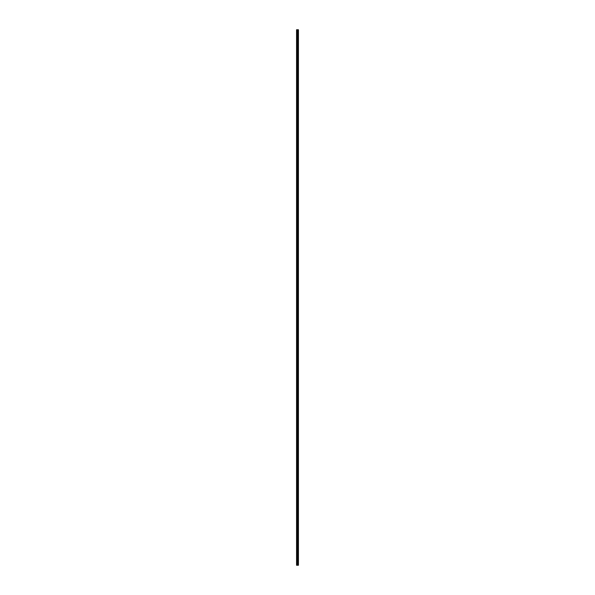 <?xml version="1.0" encoding="UTF-8"?>
<svg xmlns="http://www.w3.org/2000/svg" width="595" height="595" viewBox="0 0 595 595"><rect width="100%" height="100%" fill="white"/><g stroke="black" fill="none" stroke-linecap="round" stroke-linejoin="round"><path stroke-width="0.45" stroke-dasharray="2.98 2.23" d="M296.578 31.252L296.608 29.75L296.578 31.252M297.641 31.252L297.641 30.687L297.641 31.252M298.437 31.252L298.437 30.687L298.437 31.252M296.578 40.282L296.608 31.394L296.578 40.282M297.641 40.282L297.641 40.847L297.641 40.282M298.437 40.282L298.437 40.847L298.437 40.282M296.578 49.303L296.608 40.415L296.578 49.303M297.641 49.303L297.641 48.738L297.641 49.303M298.437 49.303L298.437 48.738L298.437 49.303M296.578 58.332L296.608 49.445L296.578 58.332M297.641 58.332L297.641 57.767L297.641 58.332M298.437 58.332L298.437 57.767L298.437 58.332M296.578 67.354L296.608 58.466L296.578 67.354M297.641 67.354L297.641 66.789L297.641 67.354M298.437 67.354L298.437 66.789L298.437 67.354M296.578 76.383L296.608 67.495L296.578 76.383M297.641 76.383L297.641 75.818L297.641 76.383M298.437 76.383L298.437 75.818L298.437 76.383M296.578 85.405L296.608 76.517L296.578 85.405M297.641 85.405L297.641 85.97L297.641 85.405M298.437 85.405L298.437 85.97L298.437 85.405M296.578 94.434L296.608 85.546L296.578 94.434M297.641 94.434L297.641 93.869L297.641 94.434M298.437 94.434L298.437 93.869L298.437 94.434M296.578 103.456L296.608 94.568L296.578 103.456M297.641 103.456L297.641 104.021L297.641 103.456M298.437 103.456L298.437 104.021L298.437 103.456M296.578 112.485L296.608 103.597L296.578 112.485M297.641 112.485L297.641 111.919L297.641 112.485M298.437 112.485L298.437 111.919L298.437 112.485M296.578 121.506L296.608 112.619L296.578 121.506M297.641 121.506L297.641 122.072L297.641 121.506M298.437 121.506L298.437 122.072L298.437 121.506M296.578 130.536L296.608 121.648L296.578 130.536M297.641 130.536L297.641 129.97L297.641 130.536M298.437 130.536L298.437 129.97L298.437 130.536M296.578 139.557L296.608 130.669L296.578 139.557M297.641 139.557L297.641 140.123L297.641 139.557M298.437 139.557L298.437 140.123L298.437 139.557M296.578 148.586L296.608 139.699L296.578 148.586M297.641 148.586L297.641 148.021L297.641 148.586M298.437 148.586L298.437 148.021L298.437 148.586M296.578 157.608L296.608 148.72L296.578 157.608M297.641 157.608L297.641 158.173L297.641 157.608M298.437 157.608L298.437 158.173L298.437 157.608M296.578 166.63L296.608 157.749L296.578 166.63M297.641 166.63L297.641 167.195L297.641 166.63M298.437 166.63L298.437 167.195L298.437 166.63M296.578 175.659L296.608 166.771L296.578 175.659M297.641 175.659L297.641 175.094L297.641 175.659M298.437 175.659L298.437 175.094L298.437 175.659M296.578 184.681L296.608 175.8L296.578 184.681M297.641 184.681L297.641 185.246L297.641 184.681M298.437 184.681L298.437 185.246L298.437 184.681M296.578 193.71L296.608 184.822L296.578 193.71M297.641 193.71L297.641 194.275L297.641 193.71M298.437 193.71L298.437 194.275L298.437 193.71M296.578 202.731L296.608 193.851L296.578 202.731M297.641 202.731L297.641 203.297L297.641 202.731M298.437 202.731L298.437 203.297L298.437 202.731M296.578 211.761L296.608 202.873L296.578 211.761M297.641 211.761L297.641 211.195L297.641 211.761M298.437 211.761L298.437 211.195L298.437 211.761M296.578 220.782L296.608 211.902L296.578 220.782M297.641 220.782L297.641 221.347L297.641 220.782M298.437 220.782L298.437 221.347L298.437 220.782M296.578 229.811L296.608 220.924L296.578 229.811M297.641 229.811L297.641 230.377L297.641 229.811M298.437 229.811L298.437 230.377L298.437 229.811M296.578 238.833L296.608 229.953L296.578 238.833M297.641 238.833L297.641 239.398L297.641 238.833M298.437 238.833L298.437 239.398L298.437 238.833M296.578 247.862L296.608 238.974L296.578 247.862M297.641 247.862L297.641 248.427L297.641 247.862M298.437 247.862L298.437 248.427L298.437 247.862M296.578 256.884L296.608 248.003L296.578 256.884M297.641 256.884L297.641 257.449L297.641 256.884M298.437 256.884L298.437 257.449L298.437 256.884M296.578 265.913L296.608 257.025L296.578 265.913M297.641 265.913L297.641 266.478L297.641 265.913M298.437 265.913L298.437 266.478L298.437 265.913M296.578 274.935L296.608 266.054L296.578 274.935M297.641 274.935L297.641 274.369L297.641 274.935M298.437 274.935L298.437 274.369L298.437 274.935M296.578 283.964L296.608 275.076L296.578 283.964M297.641 283.964L297.641 284.529L297.641 283.964M298.437 283.964L298.437 284.529L298.437 283.964M296.578 292.985L296.608 284.105L296.578 292.985M297.641 292.985L297.641 293.551L297.641 292.985M298.437 292.985L298.437 293.551L298.437 292.985M296.578 302.015L296.608 293.127L296.578 302.015M297.641 302.015L297.641 302.58L297.641 302.015M298.437 302.015L298.437 302.58L298.437 302.015M296.578 311.036L296.608 302.148L296.578 311.036M297.641 311.036L297.641 311.601L297.641 311.036M298.437 311.036L298.437 311.601L298.437 311.036M296.578 320.065L296.608 311.178L296.578 320.065M297.641 320.065L297.641 320.631L297.641 320.065M298.437 320.065L298.437 320.631L298.437 320.065M296.578 329.087L296.608 320.199L296.578 329.087M297.641 329.087L297.641 328.522L297.641 329.087M298.437 329.087L298.437 328.522L298.437 329.087M296.578 338.116L296.608 329.228L296.578 338.116M297.641 338.116L297.641 338.681L297.641 338.116M298.437 338.116L298.437 338.681L298.437 338.116M296.578 347.138L296.608 338.25L296.578 347.138M297.641 347.138L297.641 347.703L297.641 347.138M298.437 347.138L298.437 347.703L298.437 347.138M296.578 356.167L296.608 347.279L296.578 356.167M297.641 356.167L297.641 355.602L297.641 356.167M298.437 356.167L298.437 355.602L298.437 356.167M296.578 365.189L296.608 356.301L296.578 365.189M297.641 365.189L297.641 365.754L297.641 365.189M298.437 365.189L298.437 365.754L298.437 365.189M296.578 374.218L296.608 365.33L296.578 374.218M297.641 374.218L297.641 373.653L297.641 374.218M298.437 374.218L298.437 373.653L298.437 374.218M296.578 383.239L296.608 374.352L296.578 383.239M297.641 383.239L297.641 383.805L297.641 383.239M298.437 383.239L298.437 383.805L298.437 383.239M296.578 392.269L296.608 383.381L296.578 392.269M297.641 392.269L297.641 391.703L297.641 392.269M298.437 392.269L298.437 391.703L298.437 392.269M296.578 401.29L296.608 392.403L296.578 401.29M297.641 401.29L297.641 401.856L297.641 401.29M298.437 401.29L298.437 401.856L298.437 401.29M296.578 410.319L296.608 401.432L296.578 410.319M297.641 410.319L297.641 409.754L297.641 410.319M298.437 410.319L298.437 409.754L298.437 410.319M296.578 419.341L296.608 410.453L296.578 419.341M297.641 419.341L297.641 418.776L297.641 419.341M298.437 419.341L298.437 418.776L298.437 419.341M296.578 428.37L296.608 419.482L296.578 428.37M297.641 428.37L297.641 427.805L297.641 428.37M298.437 428.37L298.437 427.805L298.437 428.37M296.578 437.392L296.608 428.504L296.578 437.392M297.641 437.392L297.641 437.957L297.641 437.392M298.437 437.392L298.437 437.957L298.437 437.392M296.578 446.414L296.608 437.533L296.578 446.414M297.641 446.414L297.641 446.979L297.641 446.414M298.437 446.414L298.437 446.979L298.437 446.414M296.578 455.443L296.608 446.555L296.578 455.443M297.641 455.443L297.641 456.008L297.641 455.443M298.437 455.443L298.437 456.008L298.437 455.443M296.578 464.464L296.608 455.584L296.578 464.464M297.641 464.464L297.641 465.03L297.641 464.464M298.437 464.464L298.437 465.03L298.437 464.464M296.578 473.494L296.608 464.606L296.578 473.494M297.641 473.494L297.641 474.059L297.641 473.494M298.437 473.494L298.437 474.059L298.437 473.494M296.578 482.515L296.608 473.635L296.578 482.515M297.641 482.515L297.641 483.081L297.641 482.515M298.437 482.515L298.437 483.081L298.437 482.515M296.578 491.544L296.608 482.657L296.578 491.544M297.641 491.544L297.641 492.11L297.641 491.544M298.437 491.544L298.437 492.11L298.437 491.544M296.578 500.566L296.608 491.686L296.578 500.566M297.641 500.566L297.641 501.131L297.641 500.566M298.437 500.566L298.437 501.131L298.437 500.566M296.578 509.595L296.608 500.707L296.578 509.595M297.641 509.595L297.641 510.16L297.641 509.595M298.437 509.595L298.437 510.16L298.437 509.595M296.578 518.617L296.608 509.737L296.578 518.617M297.641 518.617L297.641 519.182L297.641 518.617M298.437 518.617L298.437 519.182L298.437 518.617M296.578 527.646L296.608 518.758L296.578 527.646M297.641 527.646L297.641 527.081L297.641 527.646M298.437 527.646L298.437 527.081L298.437 527.646M296.578 536.668L296.608 527.787L296.578 536.668M297.641 536.668L297.641 536.102L297.641 536.668M298.437 536.668L298.437 536.102L298.437 536.668M296.578 545.697L296.608 536.809L296.578 545.697M297.641 545.697L297.641 546.262L297.641 545.697M298.437 545.697L298.437 546.262L298.437 545.697M296.578 554.719L296.608 545.838L296.578 554.719M297.641 554.719L297.641 555.284L297.641 554.719M298.437 554.719L298.437 555.284L298.437 554.719M297.641 563.748L297.641 564.313L297.641 563.748M298.437 563.748L298.437 564.313L298.437 563.748M298.363 563.748L298.363 564.313L298.363 563.748M298.363 554.719L298.363 555.284L298.363 554.719M298.363 545.697L298.363 546.262L298.363 545.697M298.363 536.668L298.363 536.102L298.363 536.668M298.363 527.646L298.363 527.081L298.363 527.646M298.363 518.617L298.363 519.182L298.363 518.617M298.363 509.595L298.363 510.16L298.363 509.595M298.363 500.566L298.363 501.131L298.363 500.566M298.363 491.544L298.363 492.11L298.363 491.544M298.363 482.515L298.363 483.081L298.363 482.515M298.363 473.494L298.363 474.059L298.363 473.494M298.363 464.464L298.363 465.03L298.363 464.464M298.363 455.443L298.363 456.008L298.363 455.443M298.363 446.414L298.363 446.979L298.363 446.414M298.363 437.392L298.363 437.957L298.363 437.392M298.363 428.37L298.363 427.805L298.363 428.37M298.363 419.341L298.363 418.776L298.363 419.341M298.363 410.319L298.363 409.754L298.363 410.319M298.363 401.29L298.363 401.856L298.363 401.29M298.363 392.269L298.363 391.703L298.363 392.269M298.363 383.239L298.363 383.805L298.363 383.239M298.363 374.218L298.363 373.653L298.363 374.218M298.363 365.189L298.363 365.754L298.363 365.189M298.363 356.167L298.363 355.602L298.363 356.167M298.363 347.138L298.363 347.703L298.363 347.138M298.363 338.116L298.363 338.681L298.363 338.116M298.363 329.087L298.363 328.522L298.363 329.087M298.363 320.065L298.363 320.631L298.363 320.065M298.363 311.036L298.363 311.601L298.363 311.036M298.363 302.015L298.363 302.58L298.363 302.015M298.363 292.985L298.363 293.551L298.363 292.985M298.363 283.964L298.363 284.529L298.363 283.964M298.363 274.935L298.363 274.369L298.363 274.935M298.363 265.913L298.363 266.478L298.363 265.913M298.363 256.884L298.363 257.449L298.363 256.884M298.363 247.862L298.363 248.427L298.363 247.862M298.363 238.833L298.363 239.398L298.363 238.833M298.363 229.811L298.363 230.377L298.363 229.811M298.363 220.782L298.363 221.347L298.363 220.782M298.363 211.761L298.363 211.195L298.363 211.761M298.363 202.731L298.363 203.297L298.363 202.731M298.363 193.71L298.363 194.275L298.363 193.71M298.363 184.681L298.363 185.246L298.363 184.681M298.363 175.659L298.363 175.094L298.363 175.659M298.363 166.63L298.363 167.195L298.363 166.63M298.363 157.608L298.363 158.173L298.363 157.608M298.363 148.586L298.363 148.021L298.363 148.586M298.363 139.557L298.363 140.123L298.363 139.557M298.363 130.536L298.363 129.97L298.363 130.536M298.363 121.506L298.363 122.072L298.363 121.506M298.363 112.485L298.363 111.919L298.363 112.485M298.363 103.456L298.363 104.021L298.363 103.456M298.363 94.434L298.363 93.869L298.363 94.434M298.363 85.405L298.363 85.97L298.363 85.405M298.363 76.383L298.363 75.818L298.363 76.383M298.363 67.354L298.363 66.789L298.363 67.354M298.363 58.332L298.363 57.767L298.363 58.332M298.363 49.303L298.363 48.738L298.363 49.303M298.363 40.282L298.363 40.847L298.363 40.282M298.363 31.252L298.363 30.687L298.363 31.252M296.667 565.25L296.667 29.75L296.563 565.25L296.563 29.75L296.563 565.25L297.686 565.25L297.641 29.75L298.437 29.75L298.437 565.25L298.415 29.75L298.437 565.25L297.909 565.25L297.909 29.75M296.667 29.75L297.641 29.75M296.608 563.606L296.608 554.86L296.608 563.606M296.608 565.25L296.608 563.889L296.608 565.25M296.935 565.25L296.935 29.75M296.987 565.25L296.987 29.75M297.255 565.25L297.255 29.75M297.284 565.25L297.284 29.75M297.612 565.25L297.612 29.75M297.723 565.25L297.723 29.75M297.745 565.25L297.745 29.75M297.954 565.25L297.954 29.75M298.199 565.25L298.199 29.75M298.244 565.25L298.244 29.75M296.608 31.595L297.641 31.595M296.608 40.616L297.641 40.616M296.608 49.645L297.641 49.645M296.608 58.667L297.641 58.667M296.608 67.696L297.641 67.696M296.608 76.718L297.641 76.718M296.608 85.747L297.641 85.747M296.608 94.769L297.641 94.769M296.608 103.798L297.641 103.798M296.608 112.819L297.641 112.819M296.608 121.849L297.641 121.849M296.608 130.87L297.641 130.87M296.608 139.899L297.641 139.899M296.608 148.921L297.641 148.921M296.608 157.95L297.641 157.95M296.608 166.972L297.641 166.972M296.608 175.994L297.641 175.994M296.608 185.023L297.641 185.023M296.608 194.044L297.641 194.044M296.608 203.074L297.641 203.074M296.608 212.095L297.641 212.095M296.608 221.124L297.641 221.124M296.608 230.146L297.641 230.146M296.608 239.175L297.641 239.175M296.608 248.197L297.641 248.197M296.608 257.226L297.641 257.226M296.608 266.248L297.641 266.248M296.608 275.277L297.641 275.277M296.608 284.298L297.641 284.298M296.608 293.328L297.641 293.328M296.608 302.349L297.641 302.349M296.608 311.378L297.641 311.378M296.608 320.4L297.641 320.4M296.608 329.429L297.641 329.429M296.608 338.451L297.641 338.451M296.608 347.48L297.641 347.48M296.608 356.502L297.641 356.502M296.608 365.531L297.641 365.531M296.608 374.553L297.641 374.553M296.608 383.582L297.641 383.582M296.608 392.603L297.641 392.603M296.608 401.632L297.641 401.632M296.608 410.654L297.641 410.654M296.608 419.683L297.641 419.683M296.608 428.705L297.641 428.705M296.608 437.727L297.641 437.727M296.608 446.756L297.641 446.756M296.608 455.777L297.641 455.777M296.608 464.807L297.641 464.807M296.608 473.828L297.641 473.828M296.608 482.857L297.641 482.857M296.608 491.879L297.641 491.879M296.608 500.908L297.641 500.908M296.608 509.93L297.641 509.93M296.608 518.959L297.641 518.959M296.608 527.981L297.641 527.981M296.608 537.01L297.641 537.01M296.608 546.031L297.641 546.031M296.608 555.061L297.641 555.061M296.608 564.082L297.641 564.082M297.641 564.313L298.363 564.313M297.641 555.284L298.363 555.284M297.641 546.262L298.363 546.262M297.641 537.233L298.363 537.233M297.641 528.211L298.363 528.211M297.641 519.182L298.363 519.182M297.641 510.16L298.363 510.16M297.641 501.131L298.363 501.131M297.641 492.11L298.363 492.11M297.641 483.081L298.363 483.081M297.641 474.059L298.363 474.059M297.641 465.03L298.363 465.03M297.641 456.008L298.363 456.008M297.641 446.979L298.363 446.979M297.641 437.957L298.363 437.957M297.641 428.928L298.363 428.928M297.641 419.906L298.363 419.906M297.641 410.877L298.363 410.877M297.641 401.856L298.363 401.856M297.641 392.826L298.363 392.826M297.641 383.805L298.363 383.805M297.641 374.776L298.363 374.776M297.641 365.754L298.363 365.754M297.641 356.725L298.363 356.725M297.641 347.703L298.363 347.703M297.641 338.681L298.363 338.681M297.641 329.652L298.363 329.652M297.641 320.631L298.363 320.631M297.641 311.601L298.363 311.601M297.641 302.58L298.363 302.58M297.641 293.551L298.363 293.551M297.641 284.529L298.363 284.529M297.641 275.5L298.363 275.5M297.641 266.478L298.363 266.478M297.641 257.449L298.363 257.449M297.641 248.427L298.363 248.427M297.641 239.398L298.363 239.398M297.641 230.377L298.363 230.377M297.641 221.347L298.363 221.347M297.641 212.326L298.363 212.326M297.641 203.297L298.363 203.297M297.641 194.275L298.363 194.275M297.641 185.246L298.363 185.246M297.641 176.224L298.363 176.224M297.641 167.195L298.363 167.195M297.641 158.173L298.363 158.173M297.641 149.144L298.363 149.144M297.641 140.123L298.363 140.123M297.641 131.093L298.363 131.093M297.641 122.072L298.363 122.072M297.641 113.043L298.363 113.043M297.641 104.021L298.363 104.021M297.641 94.992L298.363 94.992M297.641 85.97L298.363 85.97M297.641 76.948L298.363 76.948M297.641 67.919L298.363 67.919M297.641 58.898L298.363 58.898M297.641 49.868L298.363 49.868M297.641 40.847L298.363 40.847M297.641 31.818L298.363 31.818M297.641 30.687L298.363 30.687M297.641 39.716L298.363 39.716M297.641 48.738L298.363 48.738M297.641 57.767L298.363 57.767M297.641 66.789L298.363 66.789M297.641 75.818L298.363 75.818M297.641 84.84L298.363 84.84M297.641 93.869L298.363 93.869M297.641 102.89L298.363 102.89M297.641 111.919L298.363 111.919M297.641 120.941L298.363 120.941M297.641 129.97L298.363 129.97M297.641 138.992L298.363 138.992M297.641 148.021L298.363 148.021M297.641 157.043L298.363 157.043M297.641 166.072L298.363 166.072M297.641 175.094L298.363 175.094M297.641 184.123L298.363 184.123M297.641 193.144L298.363 193.144M297.641 202.174L298.363 202.174M297.641 211.195L298.363 211.195M297.641 220.224L298.363 220.224M297.641 229.246L298.363 229.246M297.641 238.275L298.363 238.275M297.641 247.297L298.363 247.297M297.641 256.319L298.363 256.319M297.641 265.348L298.363 265.348M297.641 274.369L298.363 274.369M297.641 283.399L298.363 283.399M297.641 292.42L298.363 292.42M297.641 301.449L298.363 301.449M297.641 310.471L298.363 310.471M297.641 319.5L298.363 319.5M297.641 328.522L298.363 328.522M297.641 337.551L298.363 337.551M297.641 346.573L298.363 346.573M297.641 355.602L298.363 355.602M297.641 364.623L298.363 364.623M297.641 373.653L298.363 373.653M297.641 382.674L298.363 382.674M297.641 391.703L298.363 391.703M297.641 400.725L298.363 400.725M297.641 409.754L298.363 409.754M297.641 418.776L298.363 418.776M297.641 427.805L298.363 427.805M297.641 436.827L298.363 436.827M297.641 445.856L298.363 445.856M297.641 454.878L298.363 454.878M297.641 463.907L298.363 463.907M297.641 472.928L298.363 472.928M297.641 481.957L298.363 481.957M297.641 490.979L298.363 490.979M297.641 500.008L298.363 500.008M297.641 509.03L298.363 509.03M297.641 518.052L298.363 518.052M297.641 527.081L298.363 527.081M297.641 536.102L298.363 536.102M297.641 545.132L298.363 545.132M297.641 554.153L298.363 554.153M297.641 563.182L298.363 563.182M296.608 563.405L297.641 563.405M296.608 554.384L297.641 554.384M296.608 545.355L297.641 545.355M296.608 536.333L297.641 536.333M296.608 527.304L297.641 527.304M296.608 518.282L297.641 518.282M296.608 509.253L297.641 509.253M296.608 500.231L297.641 500.231M296.608 491.202L297.641 491.202M296.608 482.181L297.641 482.181M296.608 473.151L297.641 473.151M296.608 464.13L297.641 464.13M296.608 455.101L297.641 455.101M296.608 446.079L297.641 446.079M296.608 437.05L297.641 437.05M296.608 428.028L297.641 428.028M296.608 419.006L297.641 419.006M296.608 409.977L297.641 409.977M296.608 400.956L297.641 400.956M296.608 391.927L297.641 391.927M296.608 382.905L297.641 382.905M296.608 373.876L297.641 373.876M296.608 364.854L297.641 364.854M296.608 355.825L297.641 355.825M296.608 346.803L297.641 346.803M296.608 337.774L297.641 337.774M296.608 328.752L297.641 328.752M296.608 319.723L297.641 319.723M296.608 310.702L297.641 310.702M296.608 301.672L297.641 301.672M296.608 292.651L297.641 292.651M296.608 283.622L297.641 283.622M296.608 274.6L297.641 274.6M296.608 265.571L297.641 265.571M296.608 256.549L297.641 256.549M296.608 247.52L297.641 247.52M296.608 238.498L297.641 238.498M296.608 229.469L297.641 229.469M296.608 220.447L297.641 220.447M296.608 211.418L297.641 211.418M296.608 202.397L297.641 202.397M296.608 193.368L297.641 193.368M296.608 184.346L297.641 184.346M296.608 175.317L297.641 175.317M296.608 166.295L297.641 166.295M296.608 157.273L297.641 157.273M296.608 148.244L297.641 148.244M296.608 139.223L297.641 139.223M296.608 130.193L297.641 130.193M296.608 121.172L297.641 121.172M296.608 112.143L297.641 112.143M296.608 103.121L297.641 103.121M296.608 94.092L297.641 94.092M296.608 85.07L297.641 85.07M296.608 76.041L297.641 76.041M296.608 67.019L297.641 67.019M296.608 57.99L297.641 57.99M296.608 48.969L297.641 48.969M296.608 39.939L297.641 39.939M296.608 30.918L297.641 30.918"/><path stroke-width="0.89" d="M298.244 29.75L298.415 565.25L298.437 29.75L298.437 565.25L298.244 29.75L296.563 29.75L296.563 565.25L297.255 565.25L297.255 29.75M297.255 565.25L298.244 565.25M296.667 565.25L296.667 29.75M298.199 565.25L298.199 29.75M297.954 565.25L297.954 29.75M297.909 565.25L297.909 29.75M297.745 565.25L297.745 29.75M297.723 565.25L297.723 29.75M297.641 565.25L297.641 29.75M297.612 565.25L297.612 29.75M297.284 565.25L297.284 29.75M296.987 565.25L296.987 29.75M296.935 565.25L296.935 29.75"/></g></svg>
